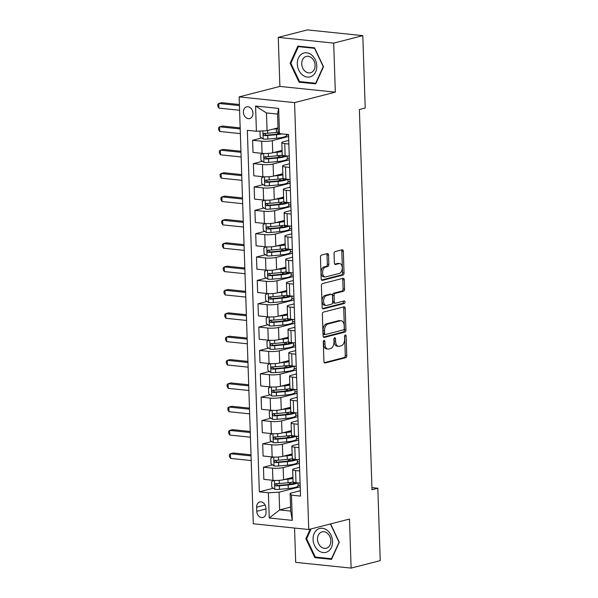 <?xml version="1.0" encoding="UTF-8"?>
<svg xmlns="http://www.w3.org/2000/svg" width="598" height="598" viewBox="0 0 598 598"><rect width="100%" height="100%" fill="white"/><g stroke="black" fill="none" stroke-linecap="round" stroke-linejoin="round"><path stroke-width="0.9" d="M324.034 340.471A1.301 0.792 95.9 0 0 323.279 341.959L323.922 361.446A1.861 1.136 95.9 0 0 324.878 363.008A1.861 1.136 95.9 0 0 325.133 362.986L345.704 357.701A1.861 1.136 95.9 0 0 346.78 355.578L346.137 336.091A1.301 0.792 95.9 0 0 345.472 335A1.301 0.792 95.9 0 0 345.293 335.015A1.301 0.792 95.9 0 0 344.538 336.502L344.62 339.021A5.965 3.633 95.9 0 1 341.159 345.831L339.447 346.272A5.965 3.633 95.9 0 1 338.632 346.332A5.965 3.633 95.9 0 1 335.59 341.338L335.508 338.819A1.301 0.792 95.9 0 0 334.843 337.728A1.301 0.792 95.9 0 0 334.663 337.743A1.301 0.792 95.9 0 0 333.908 339.23L333.99 341.75A5.965 3.633 95.9 0 1 330.53 348.559L328.818 349A5.965 3.633 95.9 0 1 328.003 349.06A5.965 3.633 95.9 0 1 324.961 344.074L324.878 341.548A1.301 0.792 95.9 0 0 324.213 340.456A1.301 0.792 95.9 0 0 324.034 340.471M243.386 112.215A6.077 4.702 -104.4 0 0 249.687 118.598A6.077 4.702 -104.4 0 0 252.969 113.209A6.077 4.702 -104.4 0 0 246.668 106.833A6.077 4.702 -104.4 0 0 243.386 112.215M328.526 255.122A1.861 1.136 95.9 0 0 327.577 253.559A1.861 1.136 95.9 0 0 327.323 253.582L321.552 255.062A1.861 1.136 95.9 0 0 320.468 257.192L321.186 278.832A1.861 1.136 95.9 0 0 322.135 280.387A1.861 1.136 95.9 0 0 322.389 280.372L342.96 275.087A1.861 1.136 95.9 0 0 344.044 272.957L343.327 251.324A1.861 1.136 95.9 0 0 342.377 249.762A1.861 1.136 95.9 0 0 342.123 249.785L335.149 251.571A1.861 1.136 95.9 0 0 334.065 253.702L334.372 262.963A1.861 1.136 95.9 0 0 335.329 264.518A1.861 1.136 95.9 0 0 335.575 264.503L339.036 263.613A4.986 3.035 95.9 0 1 339.709 263.561A4.986 3.035 95.9 0 1 342.258 268.278A4.986 3.035 95.9 0 1 339.365 273.421L325.82 276.904A4.986 3.035 95.9 0 1 325.14 276.956A4.986 3.035 95.9 0 1 322.599 272.232A4.986 3.035 95.9 0 1 325.491 267.089L327.749 266.514A1.861 1.136 95.9 0 0 328.833 264.383L328.526 255.122L327.024 254.965A1.861 1.136 95.9 0 0 326.65 253.754M335.329 92.159L333.699 43.116L362.807 35.641L307.379 29.9L278.272 37.375L279.894 86.418L239.14 96.883L294.575 102.624L335.329 92.159L279.894 86.418M294.545 528.056L295.689 562.359L351.116 568.1L349.486 519.057L308.732 529.522L294.575 102.624M351.116 568.1L380.223 560.625L377.824 488.23L371.934 487.617M362.807 35.641L365.214 108.036L359.391 109.531L372.001 489.725L377.824 488.23M323.443 312.096A1.861 1.136 95.9 0 0 322.359 314.227L323.077 335.859A1.861 1.136 95.9 0 0 324.026 337.421A1.861 1.136 95.9 0 0 324.28 337.407L344.852 332.122A1.861 1.136 95.9 0 0 345.936 329.991L345.218 308.351A1.861 1.136 95.9 0 0 344.269 306.796A1.861 1.136 95.9 0 0 344.014 306.811L323.443 312.096M322.128 307.35L321.41 285.709A1.861 1.136 95.9 0 1 322.494 283.579L343.065 278.294A1.861 1.136 95.9 0 1 343.319 278.279A1.861 1.136 95.9 0 1 344.269 279.834L344.575 289.096A1.861 1.136 95.9 0 1 343.499 291.226L335.157 293.371A1.861 1.136 95.9 0 0 334.073 295.494L334.275 301.639A1.861 1.136 95.9 0 0 335.224 303.201A1.861 1.136 95.9 0 0 335.478 303.179L344.164 300.951A1.301 0.792 95.9 0 1 344.343 300.936A1.301 0.792 95.9 0 1 345.009 302.169A1.301 0.792 95.9 0 1 344.246 303.515L323.331 308.889A1.861 1.136 95.9 0 1 323.084 308.904A1.861 1.136 95.9 0 1 322.128 307.35M266.058 512.254L265.923 508.151A5.883 4.552 -104.4 0 0 259.816 501.969A5.883 4.552 -104.4 0 0 256.639 507.186L256.774 511.297A5.883 4.552 -104.4 0 0 262.881 517.479A5.883 4.552 -104.4 0 0 266.058 512.254M239.14 96.883L253.305 523.781L308.732 529.522M290.591 507.126L279.64 509.937L290.725 511.088L290.135 493.335L291.473 495.151L300.532 496.093L288.542 134.58L279.475 133.646L278.145 131.829L277.554 114.076L266.469 112.932L267.059 130.678L278.01 127.867M291.473 495.151L292.31 520.372L269.235 517.988L268.397 492.767L279.049 492.191L300.226 486.75M273.293 488.245L259.338 491.825L268.397 492.767M259.338 491.825L247.34 130.312L256.407 131.254L255.57 106.033L278.638 108.417L279.475 133.646M333.699 43.116L278.272 37.375M279.049 492.191L279.64 509.937L269.235 517.988M261.67 137.944L252.603 140.268L261.67 141.21A7.595 1.323 -1.9 0 0 272.322 140.635L288.602 136.449M252.603 140.268L253.006 152.415L262.074 153.35A7.595 1.323 -1.9 0 0 272.725 152.774L282.062 150.375M262.447 161.296L253.38 163.62L262.447 164.562A7.595 1.323 -1.9 0 0 273.092 163.987L289.38 159.801M253.38 163.62L253.784 175.767L262.843 176.702A7.595 1.323 -1.9 0 0 273.495 176.126L282.839 173.726M263.217 184.647L254.157 186.972L263.217 187.914A7.595 1.323 -1.9 0 0 273.869 187.338L290.15 183.16M254.157 186.972L254.561 199.119L263.621 200.061A7.595 1.323 -1.9 0 0 274.273 199.485L283.616 197.086M263.995 207.999L254.927 210.332L263.995 211.266A7.595 1.323 -1.9 0 0 274.646 210.69L290.927 206.512M254.927 210.332L255.331 222.471L264.398 223.413A7.595 1.323 -1.9 0 0 275.043 222.837L284.386 220.438M264.772 231.351L255.705 233.683L264.764 234.618A7.595 1.323 -1.9 0 0 275.416 234.042L291.704 229.864M255.705 233.683L256.108 245.823L265.168 246.765A7.595 1.323 -1.9 0 0 275.82 246.189L285.164 243.79M265.542 254.711L256.482 257.035L265.542 257.977A7.595 1.323 -1.9 0 0 276.194 257.402L292.474 253.216M256.482 257.035L256.878 269.182L265.946 270.117A7.595 1.323 -1.9 0 0 276.597 269.541L285.941 267.142M266.319 278.063L257.252 280.387L266.319 281.329A7.595 1.323 -1.9 0 0 276.964 280.754L293.252 276.568M257.252 280.387L257.656 292.534L266.723 293.469A7.595 1.323 -1.9 0 0 277.367 292.893L286.711 290.493M267.097 301.414L258.03 303.739L267.089 304.681A7.595 1.323 -1.9 0 0 277.741 304.105L294.029 299.927M258.03 303.739L258.433 315.886L267.493 316.828A7.595 1.323 -1.9 0 0 278.145 316.252L287.489 313.853M267.867 324.766L258.807 327.099L267.867 328.033A7.595 1.323 -1.9 0 0 278.519 327.457L294.799 323.279M258.807 327.099L259.203 339.238L268.27 340.18A7.595 1.323 -1.9 0 0 278.922 339.604L288.258 337.205M268.644 348.118L259.577 350.45L268.644 351.385A7.595 1.323 -1.9 0 0 279.288 350.809L295.576 346.631M259.577 350.45L259.981 362.59L269.048 363.532A7.595 1.323 -1.9 0 0 279.692 362.956L289.036 360.557M269.421 371.478L260.354 373.802L269.414 374.744A7.595 1.323 -1.9 0 0 280.066 374.169L296.346 369.983M260.354 373.802L260.758 385.949L269.818 386.884A7.595 1.323 -1.9 0 0 280.469 386.308L289.813 383.909M270.191 394.83L261.124 397.154L270.191 398.096A7.595 1.323 -1.9 0 0 280.843 397.52L297.124 393.335M261.124 397.154L261.528 409.301L270.595 410.235A7.595 1.323 -1.9 0 0 281.247 409.66L290.583 407.26M270.969 418.181L261.902 420.514L270.969 421.448A7.595 1.323 -1.9 0 0 281.613 420.872L297.901 416.694M261.902 420.514L262.305 432.653L271.365 433.595A7.595 1.323 -1.9 0 0 282.017 433.019L291.361 430.62M271.746 441.533L262.679 443.865L271.739 444.8A7.595 1.323 -1.9 0 0 282.391 444.224L298.671 440.046M262.679 443.865L263.083 456.005L272.142 456.947A7.595 1.323 -1.9 0 0 282.794 456.371L292.138 453.972M272.516 464.885L263.449 467.217L272.516 468.152A7.595 1.323 -1.9 0 0 283.168 467.576L299.449 463.398M263.449 467.217L263.853 479.357L272.92 480.299A7.595 1.323 -1.9 0 0 283.572 479.723L292.908 477.324M300.353 490.711L290.135 493.335M299.583 467.359L294.253 468.727A7.595 1.323 -1.9 0 0 292.654 469.602A7.595 1.323 -1.9 0 0 295.584 470.544L299.703 470.97M298.806 444.008L293.476 445.375A7.595 1.323 -1.9 0 0 291.876 446.25A7.595 1.323 -1.9 0 0 294.814 447.192L298.925 447.618M298.028 420.656L292.699 422.024A7.595 1.323 -1.9 0 0 291.106 422.891A7.595 1.323 -1.9 0 0 294.037 423.84L298.148 424.266M297.258 397.296L291.929 398.664A7.595 1.323 -1.9 0 0 290.329 399.539A7.595 1.323 -1.9 0 0 293.259 400.481L297.378 400.907M296.481 373.944L291.151 375.312A7.595 1.323 -1.9 0 0 289.552 376.187A7.595 1.323 -1.9 0 0 292.489 377.129L296.601 377.555M295.704 350.592L290.374 351.96A7.595 1.323 -1.9 0 0 288.782 352.835A7.595 1.323 -1.9 0 0 291.712 353.777L295.823 354.203M294.934 327.241L289.604 328.608A7.595 1.323 -1.9 0 0 288.004 329.476A7.595 1.323 -1.9 0 0 290.934 330.425L295.053 330.851M294.156 303.889L288.827 305.257A7.595 1.323 -1.9 0 0 287.234 306.124A7.595 1.323 -1.9 0 0 290.165 307.073L294.276 307.499M293.386 280.529L288.057 281.897A7.595 1.323 -1.9 0 0 286.457 282.772A7.595 1.323 -1.9 0 0 289.387 283.714L293.506 284.14M292.609 257.177L287.279 258.545A7.595 1.323 -1.9 0 0 285.68 259.42A7.595 1.323 -1.9 0 0 288.61 260.362L292.728 260.788M291.831 233.825L286.502 235.193A7.595 1.323 -1.9 0 0 284.91 236.068A7.595 1.323 -1.9 0 0 287.84 237.01L291.951 237.436M291.062 210.474L285.732 211.841A7.595 1.323 -1.9 0 0 284.132 212.709A7.595 1.323 -1.9 0 0 287.062 213.658L291.181 214.084M290.284 187.114L284.954 188.49A7.595 1.323 -1.9 0 0 283.355 189.357A7.595 1.323 -1.9 0 0 286.293 190.306L290.404 190.732M289.507 163.762L284.177 165.13A7.595 1.323 -1.9 0 0 282.585 166.005A7.595 1.323 -1.9 0 0 285.515 166.947L289.626 167.373M288.737 140.41L283.407 141.778A7.595 1.323 -1.9 0 0 281.808 142.653A7.595 1.323 -1.9 0 0 284.738 143.595L288.856 144.021M300.181 485.359L298.058 485.135M289.94 483.969L287.571 484.574M289.163 460.617L286.801 461.222M288.393 437.258L286.023 437.871M287.616 413.906L285.246 414.511M286.838 390.554L284.476 391.159M286.068 367.202L283.699 367.807M285.291 343.843L282.921 344.455M284.521 320.491L282.151 321.104M283.744 297.139L281.374 297.744M282.966 273.787L280.597 274.392M282.196 250.435L279.827 251.04M281.419 227.076L279.049 227.689M280.641 203.724L278.279 204.337M279.871 180.372L277.502 180.977M279.094 157.02L276.725 157.625M278.317 133.668L275.955 134.273M292.654 469.602L293.057 481.741A7.595 1.323 -1.9 0 0 295.988 482.691L300.106 483.117M299.404 462L297.288 461.783M291.876 446.25L292.28 458.389A7.595 1.323 -1.9 0 0 295.21 459.331L299.329 459.757M291.106 422.891L291.51 435.038A7.595 1.323 -1.9 0 0 294.44 435.979L298.551 436.405M298.626 438.648L296.511 438.431M290.329 399.539L290.733 411.686A7.595 1.323 -1.9 0 0 293.663 412.627L297.782 413.054M297.856 415.296L295.741 415.079M289.552 376.187L289.955 388.326A7.595 1.323 -1.9 0 0 292.893 389.276L297.004 389.702M297.079 391.944L294.964 391.72M288.782 352.835L289.185 364.974A7.595 1.323 -1.9 0 0 292.116 365.924L296.227 366.35M296.302 368.585L294.186 368.368M288.004 329.476L288.408 341.622A7.595 1.323 -1.9 0 0 291.338 342.564L295.457 342.99M295.532 345.233L293.416 345.016M287.234 306.124L287.631 318.271A7.595 1.323 -1.9 0 0 290.568 319.212L294.679 319.638M294.754 321.881L292.639 321.664M286.457 282.772L286.861 294.919A7.595 1.323 -1.9 0 0 289.791 295.861L293.902 296.287M293.977 298.529L291.861 298.312M285.68 259.42L286.083 271.559A7.595 1.323 -1.9 0 0 289.013 272.509L293.132 272.935M293.207 275.177L291.091 274.953M284.91 236.068L285.313 248.207A7.595 1.323 -1.9 0 0 288.243 249.157L292.355 249.583M292.429 251.818L290.314 251.601M284.132 212.709L284.536 224.855A7.595 1.323 -1.9 0 0 287.466 225.797L291.585 226.223M291.652 228.466L289.537 228.249M283.355 189.357L283.758 201.504A7.595 1.323 -1.9 0 0 286.689 202.445L290.807 202.871M290.882 205.114L288.767 204.897M282.585 166.005L282.989 178.152A7.595 1.323 -1.9 0 0 285.919 179.094L290.03 179.52M290.105 181.762L287.989 181.545M281.808 142.653L282.211 154.792A7.595 1.323 -1.9 0 0 285.141 155.742L289.26 156.168M289.335 158.41L287.219 158.186M288.557 135.051L286.442 134.834M267.059 130.678L256.407 131.254M290.725 511.088L292.31 520.372M255.57 106.033L266.469 112.932M278.638 108.417L277.554 114.076M310.22 529.14L305.884 538.746L314.832 557.642L331.524 559.369L339.275 542.207L330.612 523.908M297.864 46.106L290.112 63.268L299.06 82.165L315.751 83.892L323.496 66.729L314.555 47.833L297.864 46.106M316.611 557.179L314.832 557.642M306.737 538.529L305.884 538.746M300.839 81.709L299.06 82.165M290.957 63.052L290.112 63.268M323.376 341.264A1.301 0.792 95.9 0 1 323.383 341.391L323.466 343.917A5.965 3.633 95.9 0 0 326.508 348.911L328.003 349.06M338.632 346.332L337.137 346.175A5.965 3.633 95.9 0 1 334.095 341.189L334.013 338.662A1.301 0.792 95.9 0 0 333.998 338.535M324.303 362.657L344.201 357.544A1.861 1.136 95.9 0 0 345.285 355.421L344.642 335.934A1.301 0.792 95.9 0 0 344.627 335.807M323.458 337.078L343.357 331.965A1.861 1.136 95.9 0 0 344.441 329.834L343.715 308.202A1.861 1.136 95.9 0 0 343.342 306.983M324.609 333.437A1.301 0.792 95.9 0 0 325.275 334.529A1.301 0.792 95.9 0 0 325.454 334.514L343.514 329.879A1.301 0.792 95.9 0 0 344.269 328.384L344.179 325.731A5.965 3.633 95.9 0 0 341.137 320.737A5.965 3.633 95.9 0 0 340.329 320.797L327.981 323.966A5.965 3.633 95.9 0 0 324.52 330.776L324.609 333.437L323.114 333.28A1.301 0.792 95.9 0 0 323.78 334.372A1.301 0.792 95.9 0 0 323.952 334.357M341.137 320.737L339.642 320.58A5.965 3.633 95.9 0 0 338.827 320.64L340.329 320.797M323.114 333.28L323.025 330.619A5.965 3.633 95.9 0 1 326.486 323.81L338.827 320.64M335.224 303.201L333.729 303.044A1.861 1.136 95.9 0 1 332.78 301.482L332.57 295.337A1.861 1.136 95.9 0 1 333.654 293.214L341.996 291.069A1.861 1.136 95.9 0 0 343.08 288.946L342.774 279.685A1.861 1.136 95.9 0 0 342.392 278.474M322.509 308.561L342.751 303.358A1.301 0.792 95.9 0 0 343.439 302.483A1.301 0.792 95.9 0 0 343.334 301.16M326.493 295.591A4.986 3.035 95.9 0 0 323.6 300.734A4.986 3.035 95.9 0 0 326.142 305.458A4.986 3.035 95.9 0 0 326.822 305.406L331.591 304.18A1.861 1.136 95.9 0 0 332.675 302.05L332.473 295.905A1.861 1.136 95.9 0 0 331.516 294.343A1.861 1.136 95.9 0 0 331.27 294.366L326.493 295.591L324.998 295.434A4.986 3.035 95.9 0 0 322.105 300.577A4.986 3.035 95.9 0 0 324.647 305.301L326.142 305.458M330.268 294.261A1.861 1.136 95.9 0 0 330.021 294.194A1.861 1.136 95.9 0 0 329.767 294.209L331.27 294.366M324.998 295.434L329.767 294.209M325.14 276.956L323.645 276.799A4.986 3.035 95.9 0 1 321.104 272.075A4.986 3.035 95.9 0 1 323.996 266.932L326.254 266.357A1.861 1.136 95.9 0 0 327.33 264.226L327.024 254.965M339.709 263.561L338.214 263.404A4.986 3.035 95.9 0 0 337.541 263.456L339.036 263.613M334.753 264.174L337.541 263.456M321.567 280.043L341.465 274.931A1.861 1.136 95.9 0 0 342.542 272.808L341.824 251.167A1.861 1.136 95.9 0 0 341.451 249.957M273.862 480.381L271.612 481.569L271.798 487.176L274.856 489.358A5.031 0.875 -1.9 0 0 279.49 489.336L288.266 488.529A14.524 2.534 -1.9 0 0 298.081 485.8L297.991 482.892M290.65 484.186A6.929 1.211 178.1 0 1 289.492 483.558L289.462 482.593M284.386 479.514L287.952 479.185A14.524 2.534 -1.9 0 0 292.953 478.512M287.145 478.804L287.16 478.804A12.057 2.1 -1.9 0 0 292.93 477.884M293.252 482.025A14.524 2.534 178.1 0 1 288.072 482.736L279.296 483.543A5.031 0.875 178.1 0 1 275.932 483.64C274.609 484.32 274.632 485.068 276.007 485.882A5.031 0.875 -1.9 0 0 279.371 485.785L288.146 484.978A14.524 2.534 -1.9 0 0 297.587 482.855M295.397 482.616A12.057 2.1 178.1 0 1 287.346 484.597L278.578 485.404A2.564 0.449 178.1 0 1 277.681 485.456L276.455 484.223M289.694 478.153A6.929 1.211 -1.9 0 0 290.456 478.393M251.055 455.885L230.424 453.755L230.581 458.419L251.205 460.557M230.581 458.419L229.46 456.595L229.393 454.727L230.424 453.755L233.332 453L251.018 454.831M273.084 457.022L270.834 458.218L271.021 463.824L274.078 465.999A5.031 0.875 -1.9 0 0 278.72 465.977L287.489 465.177A14.524 2.534 -1.9 0 0 297.311 462.448L297.213 459.541M289.873 460.834A6.929 1.211 178.1 0 1 288.722 460.206L288.685 459.242M283.609 456.162L287.182 455.833A14.524 2.534 -1.9 0 0 292.175 455.16M286.367 455.452L286.382 455.452A12.057 2.1 -1.9 0 0 292.153 454.532M292.474 458.673A14.524 2.534 178.1 0 1 287.302 459.384L278.526 460.191A5.031 0.875 178.1 0 1 275.155 460.288C273.832 460.968 273.862 461.716 275.23 462.531A5.031 0.875 -1.9 0 0 278.601 462.433L287.376 461.626A14.524 2.534 -1.9 0 0 296.81 459.503M294.627 459.264A12.057 2.1 178.1 0 1 286.577 461.245L277.801 462.045A2.564 0.449 178.1 0 1 276.904 462.105L275.678 460.871M288.916 454.794A6.929 1.211 -1.9 0 0 289.686 455.041M250.278 432.533L229.647 430.396L229.804 435.067L250.435 437.205M229.804 435.067L228.683 433.244L228.623 431.375L229.647 430.396L232.562 429.648L250.241 431.479M272.307 433.67L270.064 434.866L270.244 440.472L273.308 442.647A5.031 0.875 -1.9 0 0 277.943 442.625L286.719 441.817A14.524 2.534 -1.9 0 0 296.533 439.089L296.436 436.189M289.103 437.482A6.929 1.211 178.1 0 1 287.944 436.854L287.915 435.89M282.832 432.81L286.405 432.481A14.524 2.534 -1.9 0 0 291.398 431.808M285.59 432.1L285.605 432.1A12.057 2.1 -1.9 0 0 291.376 431.173M291.704 435.322A14.524 2.534 178.1 0 1 286.524 436.032L277.749 436.832A5.031 0.875 178.1 0 1 274.377 436.936C273.062 437.609 273.084 438.356 274.452 439.179A5.031 0.875 -1.9 0 0 277.823 439.074L286.599 438.274A14.524 2.534 -1.9 0 0 296.032 436.144M293.85 435.912A12.057 2.1 178.1 0 1 285.799 437.885L277.024 438.693A2.564 0.449 178.1 0 1 276.127 438.745L274.908 437.519M288.146 431.442A6.929 1.211 -1.9 0 0 288.909 431.689M249.501 409.182L228.877 407.044L229.027 411.716L249.658 413.853M229.027 411.716L227.905 409.892L227.845 408.023L228.877 407.044L231.785 406.296L249.471 408.128M271.537 410.318L269.287 411.514L269.474 417.12L272.531 419.295A5.031 0.875 -1.9 0 0 277.166 419.273L285.941 418.465A14.524 2.534 -1.9 0 0 295.763 415.737L295.666 412.837M288.326 414.122A6.929 1.211 178.1 0 1 287.167 413.502L287.137 412.53M282.062 409.451L285.635 409.129A14.524 2.534 -1.9 0 0 290.628 408.456M284.82 408.748L284.835 408.74A12.057 2.1 -1.9 0 0 290.606 407.821M290.927 411.97A14.524 2.534 178.1 0 1 285.747 412.672L276.979 413.48A5.031 0.875 178.1 0 1 273.607 413.584C272.284 414.257 272.307 415.005 273.682 415.827A5.031 0.875 -1.9 0 0 277.053 415.722L285.822 414.915A14.524 2.534 -1.9 0 0 295.263 412.792M293.072 412.56A12.057 2.1 178.1 0 1 285.022 414.534L276.254 415.341A2.564 0.449 178.1 0 1 275.357 415.393L274.131 414.16M287.369 408.09A6.929 1.211 -1.9 0 0 288.131 408.337M248.731 385.83L228.1 383.692L228.257 388.364L248.88 390.494M228.257 388.364L227.135 386.532L227.076 384.664L228.1 383.692L231.007 382.944L248.693 384.776M270.759 386.966L268.509 388.154L268.696 393.761L271.754 395.943A5.031 0.875 -1.9 0 0 276.396 395.921L285.164 395.114A14.524 2.534 -1.9 0 0 294.986 392.385L294.889 389.485M287.556 390.771A6.929 1.211 178.1 0 1 286.397 390.15L286.36 389.178M281.284 386.099L284.857 385.77A14.524 2.534 -1.9 0 0 289.851 385.097M284.043 385.389L284.057 385.389A12.057 2.1 -1.9 0 0 289.828 384.469M290.15 388.618A14.524 2.534 178.1 0 1 284.977 389.32L276.201 390.128A5.031 0.875 178.1 0 1 272.83 390.232C271.507 390.905 271.537 391.653 272.905 392.467A5.031 0.875 -1.9 0 0 276.276 392.37L285.052 391.563A14.524 2.534 -1.9 0 0 294.485 389.44M292.302 389.201A12.057 2.1 178.1 0 1 284.252 391.182L275.476 391.989A2.564 0.449 178.1 0 1 274.579 392.041L273.353 390.808M286.591 384.738A6.929 1.211 -1.9 0 0 287.361 384.977M247.953 362.47L227.322 360.34L227.479 365.012L248.11 367.142M227.479 365.012L226.358 363.18L226.298 361.312L227.322 360.34L230.237 359.592L247.916 361.424M317.59 529.394A12.341 9.553 -104.4 0 0 314.578 545.615A12.341 9.553 -104.4 0 0 328.033 551.438A12.341 9.553 -104.4 0 0 331.045 535.217A12.341 9.553 -104.4 0 0 317.59 529.394M320.618 532.519A8.447 6.541 -104.4 0 0 318.158 542.678A8.447 6.541 -104.4 0 0 326.291 548.246A8.447 6.541 -104.4 0 0 327.764 547.604A8.447 6.541 -104.4 0 0 330.216 537.452A8.447 6.541 -104.4 0 0 322.09 531.876A8.447 6.541 -104.4 0 0 320.618 532.519M339.193 542.035L331.479 558.719L315.303 557.044L306.639 538.738L311.072 528.924M331.86 558.622L331.479 558.719M330.402 523.96L338.984 542.087M316.776 65.952A12.341 9.553 -104.4 0 0 306.632 52.796A12.341 9.553 -104.4 0 0 297.303 63.934A12.341 9.553 -104.4 0 0 307.439 77.082A12.341 9.553 -104.4 0 0 316.776 65.952M315.086 65.279A8.447 6.541 -104.4 0 0 306.318 56.406A8.447 6.541 -104.4 0 0 301.751 63.896A8.447 6.541 -104.4 0 0 310.519 72.769A8.447 6.541 -104.4 0 0 315.086 65.279M299.531 81.575L290.867 63.268L298.372 46.637L314.548 48.311L323.212 66.617L315.707 83.249L299.531 81.575M299.688 46.293L298.372 46.637M316.088 83.144L315.707 83.249M269.982 363.614L267.74 364.802L267.919 370.409L270.984 372.591A5.031 0.875 -1.9 0 0 275.618 372.569L284.394 371.762A14.524 2.534 -1.9 0 0 294.209 369.033L294.111 366.126M286.778 367.419A6.929 1.211 178.1 0 1 285.62 366.791L285.59 365.827M280.507 362.747L284.08 362.418A14.524 2.534 -1.9 0 0 289.073 361.745M283.265 362.037L283.28 362.037A12.057 2.1 -1.9 0 0 289.058 361.117M289.38 365.258A14.524 2.534 178.1 0 1 284.2 365.969L275.424 366.776A5.031 0.875 178.1 0 1 272.053 366.873C270.737 367.553 270.759 368.301 272.127 369.116A5.031 0.875 -1.9 0 0 275.499 369.018L284.274 368.211A14.524 2.534 -1.9 0 0 293.708 366.088M291.525 365.849A12.057 2.1 178.1 0 1 283.474 367.83L274.699 368.637A2.564 0.449 178.1 0 1 273.809 368.689L272.583 367.456M285.822 361.386A6.929 1.211 -1.9 0 0 286.584 361.626M247.176 339.118L226.552 336.98L226.709 341.652L247.333 343.79M226.709 341.652L225.588 339.828L225.521 337.96L226.552 336.98L229.46 336.233L247.146 338.064M269.212 340.255L266.962 341.451L267.149 347.057L270.206 349.232A5.031 0.875 -1.9 0 0 274.841 349.21L283.616 348.41A14.524 2.534 -1.9 0 0 293.439 345.681L293.341 342.774M286.001 344.067A6.929 1.211 178.1 0 1 284.842 343.439L284.812 342.475M279.737 339.395L283.31 339.066A14.524 2.534 -1.9 0 0 288.303 338.393M282.495 338.685L282.51 338.685A12.057 2.1 -1.9 0 0 288.281 337.765M288.602 341.906A14.524 2.534 178.1 0 1 283.422 342.617L274.654 343.424A5.031 0.875 178.1 0 1 271.283 343.521C269.96 344.201 269.99 344.949 271.357 345.764A5.031 0.875 -1.9 0 0 274.729 345.666L283.497 344.859A14.524 2.534 -1.9 0 0 292.938 342.736M290.748 342.497A12.057 2.1 178.1 0 1 282.704 344.478L273.929 345.278A2.564 0.449 178.1 0 1 273.032 345.338L271.806 344.104M285.044 338.027A6.929 1.211 -1.9 0 0 285.814 338.274M246.406 315.766L225.775 313.629L225.932 318.3L246.555 320.438M225.932 318.3L224.811 316.477L224.751 314.608L225.775 313.629L228.69 312.881L246.369 314.712M268.435 316.903L266.185 318.099L266.372 323.705L269.429 325.88A5.031 0.875 -1.9 0 0 274.071 325.858L282.839 325.05A14.524 2.534 -1.9 0 0 292.661 322.322L292.564 319.422M285.231 320.715A6.929 1.211 178.1 0 1 284.072 320.087L284.043 319.123M278.96 316.043L282.533 315.714A14.524 2.534 -1.9 0 0 287.526 315.041M281.718 315.333L281.733 315.333A12.057 2.1 -1.9 0 0 287.503 314.406M287.832 318.555A14.524 2.534 178.1 0 1 282.652 319.265L273.877 320.065A5.031 0.875 178.1 0 1 270.505 320.169C269.19 320.842 269.212 321.589 270.58 322.412A5.031 0.875 -1.9 0 0 273.951 322.307L282.727 321.507A14.524 2.534 -1.9 0 0 292.16 319.377M289.978 319.145A12.057 2.1 178.1 0 1 281.927 321.119L273.151 321.926A2.564 0.449 178.1 0 1 272.254 321.978L271.036 320.752M284.267 314.675A6.929 1.211 -1.9 0 0 285.037 314.922M245.629 292.415L224.998 290.277L225.154 294.949L245.785 297.086M225.154 294.949L224.033 293.117L223.973 291.256L224.998 290.277L227.913 289.529L245.591 291.361M267.657 293.551L265.415 294.747L265.602 300.346L268.659 302.528A5.031 0.875 -1.9 0 0 273.293 302.506L282.069 301.698A14.524 2.534 -1.9 0 0 291.884 298.97L291.787 296.07M284.454 297.356A6.929 1.211 178.1 0 1 283.295 296.735L283.265 295.763M278.182 292.684L281.755 292.362A14.524 2.534 -1.9 0 0 286.748 291.689M280.948 291.981L280.963 291.974A12.057 2.1 -1.9 0 0 286.734 291.054M287.055 295.203A14.524 2.534 178.1 0 1 281.875 295.905L273.099 296.713A5.031 0.875 178.1 0 1 269.735 296.817C268.412 297.49 268.435 298.238 269.803 299.06A5.031 0.875 -1.9 0 0 273.174 298.955L281.95 298.148A14.524 2.534 -1.9 0 0 291.39 296.025M289.2 295.793A12.057 2.1 178.1 0 1 281.15 297.767L272.382 298.574A2.564 0.449 178.1 0 1 271.485 298.626L270.259 297.393M283.497 291.323A6.929 1.211 -1.9 0 0 284.259 291.57M244.851 269.063L224.228 266.925L224.385 271.597L245.008 273.727M224.385 271.597L223.263 269.765L223.196 267.897L224.228 266.925L227.135 266.177L244.821 268.009M266.887 270.199L264.637 271.387L264.824 276.994L267.882 279.176A5.031 0.875 -1.9 0 0 272.516 279.154L281.292 278.347A14.524 2.534 -1.9 0 0 291.114 275.618L291.017 272.71M283.676 274.004A6.929 1.211 178.1 0 1 282.525 273.383L282.488 272.411M277.412 269.332L280.985 269.003A14.524 2.534 -1.9 0 0 285.979 268.33M280.17 268.622L280.185 268.622A12.057 2.1 -1.9 0 0 285.956 267.702M286.278 271.851A14.524 2.534 178.1 0 1 281.097 272.553L272.329 273.361A5.031 0.875 178.1 0 1 268.958 273.465C267.635 274.138 267.665 274.886 269.033 275.7A5.031 0.875 -1.9 0 0 272.404 275.603L281.172 274.796A14.524 2.534 -1.9 0 0 290.613 272.673M288.423 272.434A12.057 2.1 178.1 0 1 280.38 274.415L271.604 275.222A2.564 0.449 178.1 0 1 270.707 275.274L269.481 274.041M282.719 267.971A6.929 1.211 -1.9 0 0 283.489 268.21M244.081 245.703L223.45 243.573L223.607 248.245L244.238 250.375M223.607 248.245L222.486 246.413L222.426 244.545L223.45 243.573L226.365 242.825L244.044 244.657M266.11 246.847L263.86 248.035L264.047 253.642L267.104 255.824A5.031 0.875 -1.9 0 0 271.746 255.802L280.514 254.995A14.524 2.534 -1.9 0 0 290.336 252.266L290.239 249.359M282.906 250.652A6.929 1.211 178.1 0 1 281.748 250.024L281.718 249.06M276.635 245.98L280.208 245.651A14.524 2.534 -1.9 0 0 285.201 244.978M279.393 245.27L279.408 245.27A12.057 2.1 -1.9 0 0 285.179 244.35M285.508 248.491A14.524 2.534 178.1 0 1 280.327 249.202L271.552 250.009A5.031 0.875 178.1 0 1 268.181 250.106C266.865 250.786 266.887 251.534 268.255 252.349A5.031 0.875 -1.9 0 0 271.627 252.251L280.402 251.444A14.524 2.534 -1.9 0 0 289.836 249.321M287.653 249.082A12.057 2.1 178.1 0 1 279.602 251.063L270.827 251.87A2.564 0.449 178.1 0 1 269.93 251.922L268.711 250.689M281.95 244.619A6.929 1.211 -1.9 0 0 282.712 244.859M243.304 222.351L222.68 220.214L222.83 224.885L243.461 227.023M222.83 224.885L221.709 223.061L221.649 221.193L222.68 220.214L225.588 219.466L243.274 221.297M265.34 223.488L263.09 224.684L263.277 230.29L266.334 232.465A5.031 0.875 -1.9 0 0 270.969 232.443L279.744 231.643A14.524 2.534 -1.9 0 0 289.559 228.914L289.462 226.007M282.129 227.3A6.929 1.211 178.1 0 1 280.97 226.672L280.94 225.708M275.857 222.628L279.43 222.299A14.524 2.534 -1.9 0 0 284.431 221.626M278.623 221.918L278.638 221.918A12.057 2.1 -1.9 0 0 284.409 220.998M284.73 225.14A14.524 2.534 178.1 0 1 279.55 225.85L270.774 226.657A5.031 0.875 178.1 0 1 267.411 226.754C266.088 227.434 266.11 228.182 267.485 228.997A5.031 0.875 -1.9 0 0 270.849 228.899L279.625 228.092A14.524 2.534 -1.9 0 0 289.066 225.962M286.876 225.73A12.057 2.1 178.1 0 1 278.825 227.711L270.057 228.511A2.564 0.449 178.1 0 1 269.16 228.563L267.934 227.337M281.172 221.26A6.929 1.211 -1.9 0 0 281.935 221.507M242.534 198.999L221.903 196.862L222.06 201.533L242.683 203.671M222.06 201.533L220.939 199.71L220.871 197.841L221.903 196.862L224.811 196.114L242.496 197.945M264.563 200.136L262.313 201.332L262.5 206.938L265.557 209.113A5.031 0.875 -1.9 0 0 270.199 209.091L278.967 208.283A14.524 2.534 -1.9 0 0 288.789 205.555L288.692 202.655M281.352 203.948A6.929 1.211 178.1 0 1 280.2 203.32L280.163 202.356M275.087 199.276L278.661 198.947A14.524 2.534 -1.9 0 0 283.654 198.274M277.846 198.566L277.861 198.566A12.057 2.1 -1.9 0 0 283.631 197.639M283.953 201.788A14.524 2.534 178.1 0 1 278.78 202.498L270.004 203.298A5.031 0.875 178.1 0 1 266.633 203.402C265.31 204.075 265.34 204.822 266.708 205.645A5.031 0.875 -1.9 0 0 270.079 205.54L278.847 204.733A14.524 2.534 -1.9 0 0 288.288 202.61M286.106 202.378A12.057 2.1 178.1 0 1 278.055 204.352L269.279 205.159A2.564 0.449 178.1 0 1 268.382 205.211L267.156 203.985M280.395 197.908A6.929 1.211 -1.9 0 0 281.165 198.155M241.756 175.648L221.125 173.51L221.282 178.182L241.913 180.319M221.282 178.182L220.161 176.35L220.101 174.489L221.125 173.51L224.041 172.762L241.719 174.594M263.785 176.784L261.535 177.98L261.722 183.579L264.787 185.761A5.031 0.875 -1.9 0 0 269.421 185.739L278.197 184.932A14.524 2.534 -1.9 0 0 288.012 182.203L287.915 179.303M280.582 180.589A6.929 1.211 178.1 0 1 279.423 179.968L279.393 178.996M274.31 175.917L277.883 175.588A14.524 2.534 -1.9 0 0 282.876 174.922M277.068 175.214L277.083 175.207A12.057 2.1 -1.9 0 0 282.854 174.287M283.183 178.436A14.524 2.534 178.1 0 1 278.003 179.138L269.227 179.946A5.031 0.875 178.1 0 1 265.856 180.05C264.54 180.723 264.563 181.471 265.931 182.293A5.031 0.875 -1.9 0 0 269.302 182.188L278.077 181.381A14.524 2.534 -1.9 0 0 287.511 179.258M285.328 179.026A12.057 2.1 178.1 0 1 277.278 181L268.502 181.807A2.564 0.449 178.1 0 1 267.605 181.859L266.387 180.626M279.625 174.556A6.929 1.211 -1.9 0 0 280.387 174.803M240.979 152.296L220.356 150.158L220.505 154.83L241.136 156.96M220.505 154.83L219.384 152.998L219.324 151.13L220.356 150.158L223.263 149.41L240.949 151.242M263.015 153.432L260.765 154.62L260.952 160.227L264.01 162.409A5.031 0.875 -1.9 0 0 268.644 162.387L277.42 161.58A14.524 2.534 -1.9 0 0 287.234 158.851L287.145 155.943M279.804 157.237A6.929 1.211 178.1 0 1 278.646 156.616L278.616 155.644M273.54 152.565L277.106 152.236A14.524 2.534 -1.9 0 0 282.106 151.563M276.298 151.855L276.313 151.855A12.057 2.1 -1.9 0 0 282.084 150.935M282.406 155.084A14.524 2.534 178.1 0 1 277.225 155.786L268.457 156.594A5.031 0.875 178.1 0 1 265.086 156.698C263.763 157.371 263.785 158.119 265.161 158.933A5.031 0.875 -1.9 0 0 268.524 158.836L277.3 158.029A14.524 2.534 -1.9 0 0 286.741 155.906M284.551 155.667A12.057 2.1 178.1 0 1 276.5 157.648L267.732 158.455A2.564 0.449 178.1 0 1 266.835 158.507L265.609 157.274M278.847 151.204A6.929 1.211 -1.9 0 0 279.61 151.444M240.209 128.936L219.578 126.806L219.735 131.47L240.359 133.608M219.735 131.47L218.614 129.646L218.554 127.778L219.578 126.806L222.486 126.058L240.172 127.89M260.429 131.037L259.988 131.268L260.175 136.875L263.232 139.05A5.031 0.875 -1.9 0 0 267.874 139.035L276.642 138.228A14.524 2.534 -1.9 0 0 286.464 135.499L286.427 134.363M279.027 133.885A6.929 1.211 178.1 0 1 277.876 133.257L277.838 132.293M272.763 129.213L276.336 128.884A14.524 2.534 -1.9 0 0 278.04 128.705M275.521 128.503L275.536 128.503A12.057 2.1 -1.9 0 0 278.025 128.219M278.436 132.225A14.524 2.534 178.1 0 1 276.455 132.435L267.68 133.242A5.031 0.875 178.1 0 1 264.309 133.339C262.985 134.019 263.015 134.767 264.383 135.582A5.031 0.875 -1.9 0 0 267.755 135.484L276.53 134.677A14.524 2.534 -1.9 0 0 282.024 133.907M280.051 133.705A12.057 2.1 178.1 0 1 275.73 134.296L266.955 135.103A2.564 0.449 178.1 0 1 266.058 135.155L264.832 133.922M239.432 105.584L218.801 103.447L218.958 108.118L239.589 110.256M218.958 108.118L217.836 106.294L217.777 104.426L218.801 103.447L221.716 102.699L239.394 104.53M272.322 140.635L272.725 152.774M273.092 163.987L273.495 176.126M273.869 187.338L274.273 199.485M274.646 210.69L275.043 222.837M275.416 234.042L275.82 246.189M276.194 257.402L276.597 269.541M276.964 280.754L277.367 292.893M277.741 304.105L278.145 316.252M278.519 327.457L278.922 339.604M279.288 350.809L279.692 362.956M280.066 374.169L280.469 386.308M280.843 397.52L281.247 409.66M281.613 420.872L282.017 433.019M282.391 444.224L282.794 456.371M283.168 467.576L283.572 479.723M295.584 470.544L295.988 482.691M272.516 468.152L272.92 480.299M271.739 444.8L272.142 456.947M294.814 447.192L295.21 459.331M270.969 421.448L271.365 433.595M294.037 423.84L294.44 435.979M270.191 398.096L270.595 410.235M293.259 400.481L293.663 412.627M269.414 374.744L269.818 386.884M292.489 377.129L292.893 389.276M268.644 351.385L269.048 363.532M291.712 353.777L292.116 365.924M267.867 328.033L268.27 340.18M290.934 330.425L291.338 342.564M267.089 304.681L267.493 316.828M290.165 307.073L290.568 319.212M266.319 281.329L266.723 293.469M289.387 283.714L289.791 295.861M265.542 257.977L265.946 270.117M288.61 260.362L289.013 272.509M264.764 234.618L265.168 246.765M287.84 237.01L288.243 249.157M263.995 211.266L264.398 223.413M287.062 213.658L287.466 225.797M263.217 187.914L263.621 200.061M286.293 190.306L286.689 202.445M262.447 164.562L262.843 176.702M285.515 166.947L285.919 179.094M261.67 141.21L262.074 153.35M284.738 143.595L285.141 155.742M265.953 508.943L256.774 511.297M265.116 505.011L256.639 507.186M323.466 343.917L324.961 344.074M334.013 338.662L335.508 338.819M334.095 341.189L335.59 341.338M344.642 335.934L346.137 336.091M345.285 355.421L346.78 355.578M344.201 357.544L345.704 357.701M324.632 362.934L325.133 362.986M323.383 341.391L324.878 341.548M343.715 308.202L345.218 308.351M344.441 329.834L345.936 329.991M343.357 331.965L344.852 332.122M323.787 337.354L324.28 337.407M326.486 323.81L327.981 323.966M323.025 330.619L324.52 330.776M342.774 279.685L344.269 279.834M343.08 288.946L344.575 289.096M341.996 291.069L343.499 291.226M333.654 293.214L335.157 293.371M332.57 295.337L334.073 295.494M332.78 301.482L334.275 301.639M342.751 303.358L344.246 303.515M322.838 308.837L323.331 308.889M327.33 264.226L328.833 264.383M326.254 266.357L327.749 266.514M323.996 266.932L325.491 267.089M335.082 264.451L335.575 264.503M341.824 251.167L343.327 251.324M342.542 272.808L344.044 272.957M341.465 274.931L342.96 275.087M321.888 280.32L322.389 280.372M274.482 480.411L274.781 489.299M288.146 484.978L288.266 488.529M293.207 483.647L293.155 482.048M290.852 484.156L290.8 482.429M290.665 478.363L290.65 477.907M287.952 479.185L288.072 482.736M279.371 485.785L279.49 489.336M279.191 480.344L279.296 483.543M277.681 485.456L276.007 485.882M273.705 457.059L274.004 465.947M287.376 461.626L287.489 465.177M292.437 460.296L292.385 458.696M290.082 460.796L290.023 459.077M289.888 455.011L289.873 454.555M287.182 455.833L287.302 459.384M278.601 462.433L278.72 465.977M278.421 456.992L278.526 460.191M276.904 462.105L275.23 462.531M272.935 433.707L273.226 442.595M286.599 438.274L286.719 441.817M291.66 436.944L291.607 435.337M289.305 437.444L289.245 435.718M289.111 431.651L289.096 431.195M286.405 432.481L286.524 436.032M277.823 439.074L277.943 442.625M277.644 433.64L277.749 436.832M276.127 438.745L274.452 439.179M272.157 410.355L272.456 419.243M285.822 414.915L285.941 418.465M290.89 413.592L290.83 411.985M288.528 414.093L288.475 412.366M288.341 408.299L288.326 407.843M285.635 409.129L285.747 412.672M277.053 415.722L277.166 419.273M276.867 410.288L276.979 413.48M275.357 415.393L273.682 415.827M271.387 386.996L271.679 395.883M285.052 391.563L285.164 395.114M290.112 390.24L290.06 388.633M287.758 390.741L287.698 389.014M287.563 384.948L287.548 384.492M284.857 385.77L284.977 389.32M276.276 392.37L276.396 395.921M276.097 386.928L276.201 390.128M274.579 392.041L272.905 392.467M270.61 363.644L270.901 372.532M284.274 368.211L284.394 371.762M289.335 366.88L289.283 365.281M286.98 367.381L286.92 365.662M286.786 361.596L286.771 361.14M284.08 362.418L284.2 365.969M275.499 369.018L275.618 372.569M275.319 363.577L275.424 366.776M273.809 368.689L272.127 369.116M269.833 340.292L270.132 349.18M283.497 344.859L283.616 348.41M288.565 343.529L288.505 341.929M286.21 344.029L286.15 342.31M286.016 338.236L286.001 337.788M283.31 339.066L283.422 342.617M274.729 345.666L274.841 349.21M274.542 340.225L274.654 343.424M273.032 345.338L271.357 345.764M269.063 316.94L269.354 325.828M282.727 321.507L282.839 325.05M287.788 320.177L287.735 318.57M285.433 320.678L285.373 318.951M285.239 314.884L285.224 314.428M282.533 315.714L282.652 319.265M273.951 322.307L274.071 325.858M273.772 316.873L273.877 320.065M272.254 321.978L270.58 322.412M268.285 293.588L268.577 302.476M281.95 298.148L282.069 301.698M287.01 296.825L286.958 295.218M284.655 297.326L284.603 295.599M284.469 291.532L284.454 291.077M281.755 292.362L281.875 295.905M273.174 298.955L273.293 302.506M272.994 293.521L273.099 296.713M271.485 298.626L269.803 299.06M267.508 270.229L267.807 279.117M281.172 274.796L281.292 278.347M286.24 273.473L286.188 271.866M283.886 273.974L283.826 272.247M283.691 268.181L283.676 267.725M280.985 269.003L281.097 272.553M272.404 275.603L272.516 279.154M272.225 270.161L272.329 273.361M270.707 275.274L269.033 275.7M266.738 246.877L267.029 255.765M280.402 251.444L280.514 254.995M285.463 250.114L285.41 248.514M283.108 250.614L283.048 248.895M282.914 244.829L282.899 244.373M280.208 245.651L280.327 249.202M271.627 252.251L271.746 255.802M271.447 246.81L271.552 250.009M269.93 251.922L268.255 252.349M265.961 223.525L266.26 232.413M279.625 228.092L279.744 231.643M284.685 226.762L284.633 225.162M282.331 227.262L282.278 225.543M282.144 221.469L282.129 221.021M279.43 222.299L279.55 225.85M270.849 228.899L270.969 232.443M270.67 223.458L270.774 226.657M269.16 228.563L267.485 228.997M265.183 200.173L265.482 209.061M278.847 204.733L278.967 208.283M283.915 203.41L283.863 201.803M281.561 203.911L281.501 202.184M281.366 198.117L281.352 197.661M278.661 198.947L278.78 202.498M270.079 205.54L270.199 209.091M269.9 200.106L270.004 203.298M268.382 205.211L266.708 205.645M264.413 176.821L264.705 185.709M278.077 181.381L278.197 184.932M283.138 180.058L283.086 178.451M280.783 180.559L280.724 178.832M280.589 174.766L280.574 174.31M277.883 175.588L278.003 179.138M269.302 182.188L269.421 185.739M269.122 176.754L269.227 179.946M267.605 181.859L265.931 182.293M263.636 153.462L263.935 162.35M277.3 158.029L277.42 161.58M282.361 156.706L282.308 155.099M280.006 157.207L279.954 155.48M279.819 151.414L279.804 150.958M277.106 152.236L277.225 155.786M268.524 158.836L268.644 162.387M268.345 153.394L268.457 156.594M266.835 158.507L265.161 158.933M262.888 130.902L263.157 138.998M276.53 134.677L276.642 138.228M279.236 133.847L279.214 133.287M276.336 128.884L276.455 132.435M267.755 135.484L267.874 139.035M267.59 130.543L267.68 133.242M266.058 135.155L264.383 135.582M323.78 334.372L325.275 334.529M330.021 294.194L331.516 294.343"/></g></svg>
